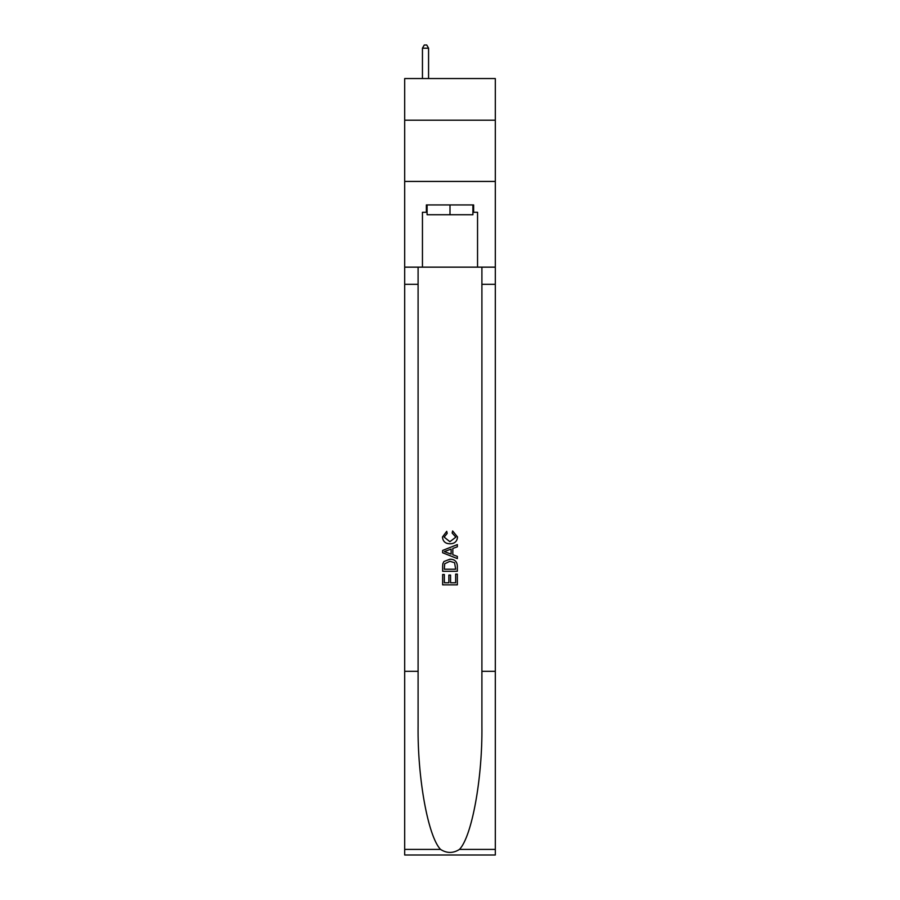 <?xml version="1.0" encoding="UTF-8"?>
<svg xmlns="http://www.w3.org/2000/svg" width="900" height="900" viewBox="0 0 900 900"><rect width="100%" height="100%" fill="white"/><g stroke="black" fill="none" stroke-linecap="round" stroke-linejoin="round"><path stroke-width="1.35" d="M495.315 120.195L495.315 78.559L404.685 78.559L404.685 120.195L495.315 120.195L495.315 181.429L404.685 181.429L404.685 120.195M472.905 204.941L472.905 214.74L427.095 214.74L427.095 204.941M450 204.941L450 214.74M455.647 574.11L455.647 582.773L450.562 582.773L455.647 582.773L455.647 574.11L457.346 574.11L457.346 584.854L442.642 584.854L442.642 574.493L442.642 584.854M448.864 575.055L448.864 582.773L444.341 582.773L448.864 582.773L448.864 575.055L450.562 575.055L450.562 582.773M443.914 561.521L442.856 563.659L443.914 561.521L449.91 559.226C454.613 559.204 457.088 561.476 457.346 566.021L457.346 571.286L442.642 571.286L442.642 566.257L442.642 571.286M452.632 530.966L452.149 533.036L452.632 530.966L457.526 536.962C457.132 541.474 454.59 543.746 449.887 543.78L449.887 543.78C445.365 543.679 442.89 541.418 442.463 537.007L446.726 531.337L447.176 533.419L444.15 537.109L449.876 541.699L455.839 537.154L452.16 533.036M459.473 849.409L495.315 849.409L495.315 855L404.685 855L404.685 671.299L418.095 671.299L418.095 725.918C417.442 778.117 428.04 836.426 440.527 849.409C446.839 853.436 453.15 853.436 459.473 849.409C471.96 836.426 482.558 778.117 481.905 725.918L481.905 267.154M442.642 550.429L442.642 552.769L457.346 558.596L442.642 552.769L442.642 550.429L457.346 544.59L442.642 550.429M481.905 671.299L495.315 671.299L495.315 181.429M404.685 671.299L404.685 181.429M418.095 267.154L418.095 671.299M495.315 849.409L495.315 671.299M404.685 267.154L422.449 267.154L422.449 212.287L427.095 212.287M472.905 212.287L473.636 212.287L473.636 204.941L426.364 204.941L426.364 212.287M473.636 212.287L477.551 212.287L477.551 267.154L495.315 267.154M422.449 267.154L477.551 267.154M457.346 544.59L457.346 546.795L452.824 548.46L452.824 554.726L457.346 556.403L457.346 558.596M447.053 552.6L451.125 554.108L451.125 549.09L444.341 551.599L447.053 552.6M451.125 549.09L451.125 554.108M442.642 566.257L442.856 563.659M454.601 562.714L455.647 569.216L454.601 562.714L449.876 561.296L444.645 563.805L444.341 569.216L455.647 569.216L444.341 569.216M442.642 574.493L444.341 574.493L444.341 582.773M428.569 78.559L428.569 48.184L422.449 48.184L422.449 78.559M422.449 48.184L424.282 45L426.735 45L428.569 48.184M481.905 284.299L495.315 284.299M418.095 284.299L404.685 284.299M404.685 849.409L440.527 849.409"/></g></svg>
